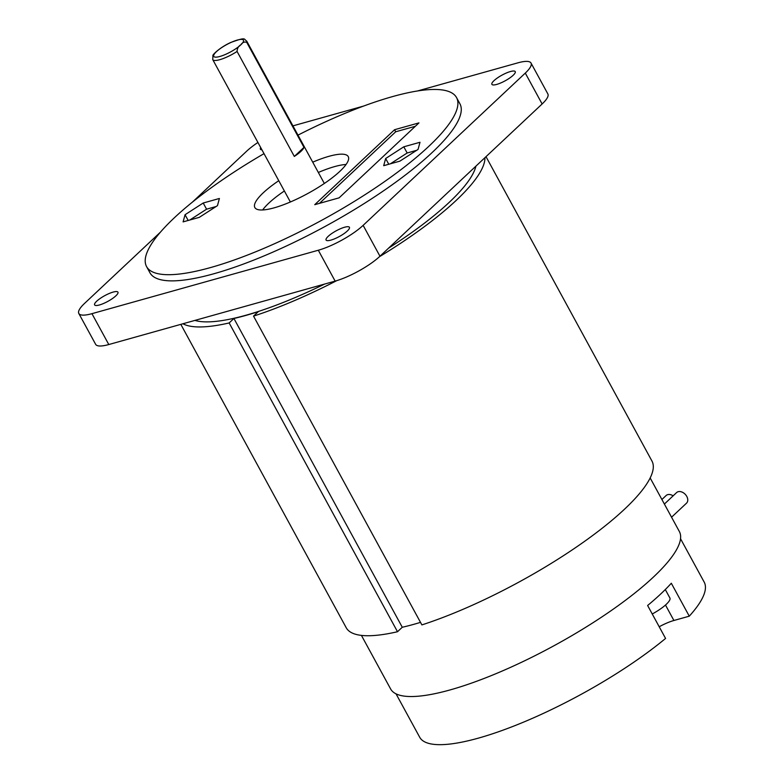 <?xml version="1.0" encoding="UTF-8"?>
<svg xmlns="http://www.w3.org/2000/svg" width="783" height="783" viewBox="0 0 783 783"><rect width="100%" height="100%" fill="white"/><g stroke="black" fill="none" stroke-linecap="round" stroke-linejoin="round"><path stroke-width="1.17" d="M194.918 320.413A164.44 40.236 -28.6 0 0 234.176 318.241A164.44 40.236 -28.6 0 0 258.547 311.409A164.44 40.236 -28.6 0 0 324.602 284.072M388.564 248.172A164.44 40.236 -28.6 0 0 475.907 166.153M420.51 622.368A164.919 40.354 151.4 0 1 402.276 627.261L233.921 318.475A164.919 40.354 -28.6 0 0 258.302 311.644L253.535 316.117L421.89 624.903A174.11 42.605 -28.6 0 0 584.832 541.18A174.11 42.605 -28.6 0 0 651.955 461.04L486.008 156.678M233.921 318.475L229.155 322.948L397.51 631.734L402.276 627.261M361.423 635.395L390.629 688.971A164.44 40.236 -28.6 0 0 554.266 645.584A164.44 40.236 -28.6 0 0 679.37 531.549L650.164 477.963M671.56 517.211L686.515 503.175A7.253 5.129 -133.2 0 0 685.291 494.376A7.253 5.129 -133.2 0 0 676.581 492.595L664.385 504.056M673.126 495.845A7.253 5.129 -133.2 0 0 666.137 495.522L661.899 499.495M229.155 322.948A174.11 42.605 151.4 0 1 182.938 323.771M484.951 157.667A174.11 42.605 151.4 0 1 379.51 256.667M336.67 280.676A174.11 42.605 151.4 0 1 253.535 316.117M180.824 324.358L346.223 627.731A174.11 42.605 -28.6 0 0 397.51 631.734M652.249 613.989A22.971 5.618 -28.6 0 0 669.886 597.967L665.296 589.55M396.041 693.855L419.688 737.224A162.012 39.649 -28.6 0 0 517.397 724.647A162.012 39.649 -28.6 0 0 665.57 638.439L647.619 605.494A162.012 39.649 -28.6 0 0 660.646 594.043A162.012 39.649 -28.6 0 0 671.315 583.247L689.275 616.182L673.909 620.488A22.971 5.618 -28.6 0 0 659.208 626.762M689.275 616.182A162.012 39.649 -28.6 0 0 704.191 582.112L680.544 538.743M78.809 313.464L95.643 344.334A36.272 8.877 -28.6 0 0 108.788 344.54L335.144 281.117A36.272 8.877 -28.6 0 0 379.97 256.237L542.13 103.973A36.272 8.877 -28.6 0 0 547.855 93.931L531.021 63.051A36.272 8.877 151.4 0 1 525.295 73.093L363.136 225.357A36.272 8.877 151.4 0 1 318.309 250.237L91.944 313.67A36.272 8.877 151.4 0 1 78.809 313.464A36.272 8.877 151.4 0 1 84.544 303.413L160.398 232.189M192.452 202.083L246.694 151.158A36.272 8.877 151.4 0 1 257.92 142.457M417.515 90.965L517.886 62.846A36.272 8.877 151.4 0 1 531.021 63.051M292.94 125.867L363.547 106.087M303.98 147.37A19.35 4.737 151.4 0 1 294.32 156.434L237.073 51.453C237.229 48.34 238.463 46.138 240.782 44.856C242.456 42.38 244.443 41.558 246.743 42.38L303.98 147.37L294.32 156.434M290.434 201.955A19.35 4.737 151.4 0 1 290.18 201.632L212.731 59.586A19.35 4.737 -28.6 0 0 237.073 51.453M246.743 42.38A19.35 4.737 -28.6 0 0 246.704 41.068L324.142 183.114A19.35 4.737 151.4 0 1 324.279 183.506M346.066 164.489A53.195 13.017 -28.6 0 0 318.338 172.466M284.376 190.983A53.195 13.017 -28.6 0 0 262.648 209.961M312.73 162.169A53.195 13.017 151.4 0 1 348.259 156.61A53.195 13.017 151.4 0 1 325.816 182.459A53.195 13.017 151.4 0 1 274.109 207.847A53.195 13.017 151.4 0 1 254.847 207.544A53.195 13.017 151.4 0 1 278.758 180.697M420.001 142.271L418.044 149.436L399.898 161.141L383.699 165.683L385.647 158.518L403.793 146.812L420.001 142.271M416.683 150.316L407.16 152.988L390.374 163.813M403.793 146.812L407.16 152.988M385.647 158.518L388.779 164.264M203.208 203.012L219.406 198.471L217.459 205.645L199.303 217.351L183.105 221.883L185.052 214.718L203.208 203.012L206.575 209.188L189.789 220.013M185.052 214.718L188.184 220.463M216.088 206.526L206.575 209.188M415.352 126.269L395.699 131.779L319.464 203.355M394.573 129.714L418.954 122.892L339.117 197.845L314.746 204.676L394.573 129.714L395.699 131.779M297.98 135.126A176.527 43.192 151.4 0 1 456.538 97.581A176.527 43.192 151.4 0 1 382.065 183.339A176.527 43.192 151.4 0 1 210.49 267.58A176.527 43.192 151.4 0 1 146.568 266.582A176.527 43.192 151.4 0 1 264.018 153.644M456.538 97.581L459.905 103.757A176.527 43.192 151.4 0 1 385.432 189.515A176.527 43.192 151.4 0 1 213.857 273.756A176.527 43.192 151.4 0 1 149.935 272.758L146.568 266.582M261.923 149.807A13.301 3.259 151.4 0 1 260.416 149.201A13.301 3.259 151.4 0 1 260.719 147.596M99.412 304.978A13.301 3.259 151.4 0 1 94.596 304.9A13.301 3.259 151.4 0 1 104.716 295.671A13.301 3.259 151.4 0 1 117.949 292.167A13.301 3.259 151.4 0 1 112.341 298.626A13.301 3.259 151.4 0 1 99.412 304.978M330.886 240.117A13.301 3.259 151.4 0 1 326.071 240.038A13.301 3.259 151.4 0 1 336.191 230.819A13.301 3.259 151.4 0 1 349.424 227.305A13.301 3.259 151.4 0 1 343.815 233.774A13.301 3.259 151.4 0 1 330.886 240.117M496.706 84.417A13.301 3.259 151.4 0 1 491.89 84.339A13.301 3.259 151.4 0 1 502.011 75.119A13.301 3.259 151.4 0 1 515.243 71.605A13.301 3.259 151.4 0 1 509.625 78.075A13.301 3.259 151.4 0 1 496.706 84.417M673.909 620.488L665.491 605.034M108.788 344.54L91.944 313.67M379.97 256.237L363.136 225.357M318.309 250.237L335.144 281.117M525.295 73.093L542.13 103.973M240.782 44.856A16.923 4.14 151.4 0 1 214.943 57.081A16.923 4.14 151.4 0 1 230.065 42.879A16.923 4.14 151.4 0 1 240.782 44.856M246.704 41.068C243.464 39.189 246.948 36.586 230.652 42.517C219.446 47.606 212.183 55.133 212.927 55.593L212.731 59.586"/></g></svg>
